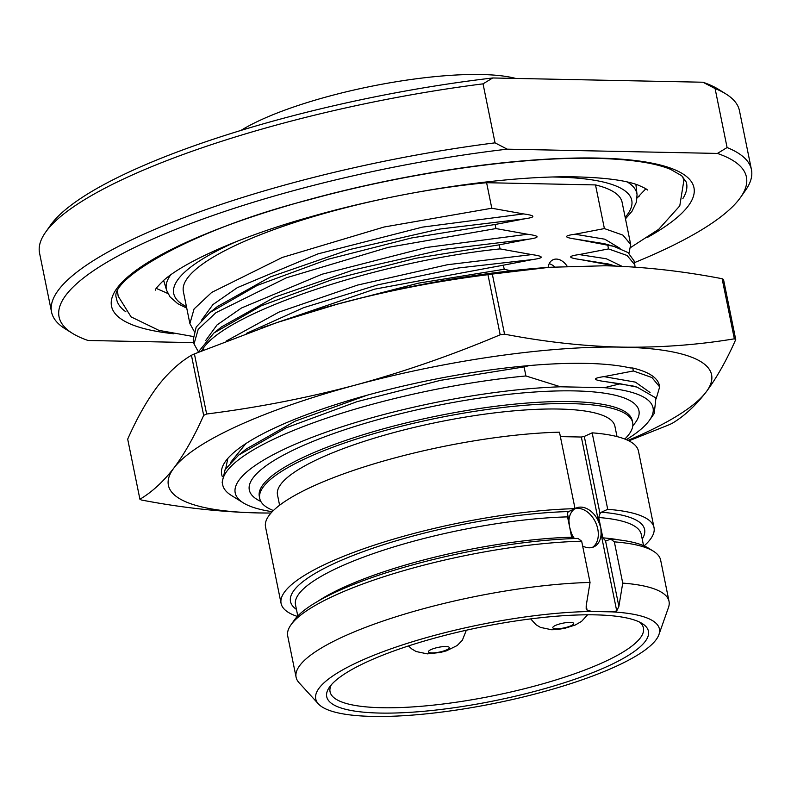 <?xml version="1.0" encoding="UTF-8"?>
<svg xmlns="http://www.w3.org/2000/svg" width="791" height="791" viewBox="0 0 791 791"><rect width="100%" height="100%" fill="white"/><g stroke="black" fill="none" stroke-linecap="round" stroke-linejoin="round"><path stroke-width="1.19" d="M702.932 82.224L715.084 88.552L727.087 147.541L717.417 153.424L507.199 149.163L495.047 142.845L483.044 83.846L492.714 77.973L702.932 82.224A350.72 79.98 -11.5 0 1 718.643 89.423L725.911 93.951A357.117 81.443 -11.5 0 1 739.447 110.661L751.45 169.65A357.117 81.443 -11.5 0 1 745.518 190.324L740.594 197.335A350.72 79.98 -11.5 0 1 634.392 262.661M492.714 77.973A350.72 79.98 168.5 0 0 50.406 225.376L45.483 232.386A357.117 81.443 168.5 0 0 39.55 253.061L51.553 312.05A357.117 81.443 168.5 0 0 65.089 328.759L72.357 333.288A350.72 79.98 168.5 0 0 88.068 340.486L193.755 342.622M715.084 88.552A357.117 81.443 -11.5 0 1 725.911 93.951M727.087 147.541A357.117 81.443 -11.5 0 1 751.45 169.65M483.044 83.846A357.117 81.443 168.5 0 0 45.483 232.386M495.047 142.845A357.117 81.443 168.5 0 0 51.553 312.05M507.199 149.163A350.72 79.98 168.5 0 0 162.61 234.779A350.72 79.98 168.5 0 0 72.357 333.288M717.417 153.424A350.72 79.98 -11.5 0 1 740.594 197.335M637.121 197.79A264.372 60.294 168.5 0 0 639.237 196.128M165.181 292.571A264.372 60.294 168.5 0 0 167.781 293.283M403.746 194.724A223.863 51.049 -11.5 0 1 486.603 182.711L595.504 184.926A223.863 51.049 -11.5 0 1 622.112 202.328L630.694 244.508L629.003 253.328M194.111 331.211L189.889 323.598L183.374 291.582A223.863 51.049 -11.5 0 1 381.41 199.263M189.889 323.598L194.072 308.955L211.741 292.383L282.308 257.441L384.06 227.017L491.794 208.231L486.603 182.711M595.504 184.926L604.393 228.579L622.952 235.145L630.694 244.508M491.794 208.231L523.504 213.916C535.636 215.548 535.972 217.199 524.502 218.85L495.107 224.496L411.597 237.943L328.077 259.26L257.213 285.422L209.753 312.653L196.178 327.059L193.192 339.873L194.022 343.947L198.215 329.293L215.884 312.722L286.451 277.789L388.203 247.365L495.927 228.569L527.637 234.255C539.867 235.936 540.204 237.577 528.645 239.189L499.24 244.844L415.74 258.281L332.22 279.599L261.346 305.761L213.896 333.001L197.938 352.43M607.706 244.854L608.526 248.918L627.085 255.483L634.837 264.847L634.006 260.783L627.985 252.547L613.826 246.347L575.996 239.159C563.825 237.438 563.489 235.797 574.988 234.225L604.393 228.579M222.241 476.409A222.795 50.812 -11.5 0 1 225.366 461.549A222.795 50.812 -11.5 0 1 404.804 385.682A222.795 50.812 -11.5 0 1 630.378 367.953L632.76 368.003L633.364 370.969L651.922 377.534L659.664 386.898L656.253 398.476M560.483 386.789A213.204 48.627 168.5 0 0 320.602 434.15A213.204 48.627 168.5 0 0 243.282 502.858L231.18 495.314A223.863 51.049 -11.5 0 1 222.686 484.834A223.863 51.049 -11.5 0 1 525.916 375.962L560.483 386.789L604.393 387.679L620.302 383.793L604.967 381.559C592.706 379.917 592.37 378.276 603.958 376.625L633.364 370.969M525.916 375.962L524.077 366.895L440.567 380.333L357.048 401.66L286.174 427.812L238.724 455.052L225.148 469.459L222.162 482.273L222.686 484.834M529.347 365.571L524.077 366.895M333.169 305.257L418.518 283.148L504.213 269.256L511.006 270.809M504.213 269.256L503.383 265.183L374.529 289.18L261.534 327.909M201.448 350.977L202.486 349.444C225.158 312.188 379.72 261.099 500.07 248.908L531.779 254.593C544.01 256.274 544.337 257.925 532.778 259.527L503.383 265.183M500.07 248.908L499.24 244.844M495.927 228.569L495.107 224.496M615.635 266.073L580.129 259.507C567.908 257.817 567.572 256.165 579.131 254.573L608.526 248.918M611.838 265.193L611.997 265.944M548.123 267.398A14.92 10.352 -114.5 0 1 553.067 259.745A14.92 10.352 -114.5 0 1 567.147 266.231M603.958 376.625L635.42 382.132L650.054 392.524M230.567 462.498L245.853 443.603M604.967 381.559L633.364 386.097M246.317 448.972L295.092 421.148L367.083 395.233M626.314 439.658A213.204 48.627 168.5 0 0 649.51 420.209L654.216 413.505L655.937 397.972L636.973 387.106L620.302 383.793M243.282 502.858A213.204 48.627 168.5 0 0 272.242 511.688M649.51 420.209A213.204 48.627 168.5 0 0 604.393 387.679M273.389 510.531A190.285 43.396 168.5 0 1 259.735 498.478A190.285 43.396 168.5 0 1 366.213 435.97A190.285 43.396 168.5 0 1 570.894 403.628A190.285 43.396 -11.5 0 1 632.662 422.612A190.285 43.396 -11.5 0 1 624.791 439.035M617.01 436.592L614.904 426.22A172.161 39.263 -11.5 0 0 559.01 409.046A172.161 39.263 168.5 0 0 373.827 438.313A172.161 39.263 168.5 0 0 277.493 494.869L279.599 505.231M592.162 432.835A190.285 43.396 -11.5 0 1 638.456 451.088L654.019 527.577A190.285 43.396 168.5 0 0 607.725 509.315L592.162 432.835L584.292 436.424L581.345 437.028L560.374 436.602M575.037 508.653A190.285 43.396 168.5 0 0 377.772 544.01A190.285 43.396 168.5 0 0 281.092 603.444L265.529 526.964A190.285 43.396 -11.5 0 1 362.209 467.521A190.285 43.396 -11.5 0 1 559.474 432.173L575.037 508.653L568.699 511.55L567.305 512.904L567.552 516.879A176.423 40.232 168.5 0 0 384.881 549.725A176.423 40.232 168.5 0 0 295.498 604.749L297.782 615.981M592.172 611.473A175.365 39.995 168.5 0 0 397.725 646.494A175.365 39.995 168.5 0 0 318.397 703.901L298.988 682.643A190.285 43.396 -11.5 0 1 296.101 677.234A190.285 43.396 -11.5 0 1 392.781 617.801A190.285 43.396 -11.5 0 1 590.046 582.443L586.19 605.728L586.18 608.763L587.149 610.316L592.172 611.473L612.115 611.868L616.723 610.919L618.878 606.39L605.52 540.728L602.871 537.85L600.666 527.132L598.51 521.407A21.317 14.792 65.5 0 0 576.164 508.059A21.317 14.792 65.5 0 0 568.937 520.804L569.52 526.47L567.552 516.879M574.81 508.801A21.317 14.792 -114.5 0 1 597.778 529.05A21.317 14.792 -114.5 0 1 592.419 547.382M571.913 538.622L569.52 526.47M607.725 509.315L601.387 512.212L599.993 513.567L598.728 517.512L600.666 527.132M281.092 603.444A190.285 43.396 168.5 0 0 297.347 616.436M644.121 545.879A190.285 43.396 168.5 0 0 654.019 527.577M582.631 545.998A21.317 14.792 65.5 0 0 593.863 546.848A21.317 14.792 65.5 0 0 601.091 534.103L600.903 528.279M569.767 527.646L571.517 533.51A21.317 14.792 65.5 0 0 574.395 538.533M318.397 703.901A175.365 39.995 168.5 0 0 495.562 703.15A175.365 39.995 168.5 0 0 658.923 634.619L668.484 607.468A190.285 43.396 -11.5 0 0 669.028 601.368A190.285 43.396 -11.5 0 0 622.735 583.105L618.878 606.39M658.923 634.619A175.365 39.995 168.5 0 0 612.115 611.868M622.735 583.105L614.34 541.865L610.701 539.086A186.023 42.427 -11.5 0 1 648.58 548.193L653.425 551.218A190.285 43.396 168.5 0 0 614.34 541.865M590.046 582.443L581.662 541.202A190.285 43.396 168.5 0 0 290.87 624.979A190.285 43.396 168.5 0 0 287.706 635.994L296.101 677.234M669.028 601.368L660.643 560.117A190.285 43.396 168.5 0 0 653.425 551.218M290.87 624.979L294.153 620.302A186.023 42.427 -11.5 0 1 578.013 538.424L581.662 541.202M610.701 539.086L606.133 540.876M595.158 614.854A164.172 37.444 168.5 0 0 436.217 637.675A164.172 37.444 168.5 0 0 329.442 687.191A164.172 37.444 168.5 0 0 380.006 713.067A164.172 37.444 168.5 0 0 573.267 679.785A164.172 37.444 168.5 0 0 642.233 623.555A164.172 37.444 168.5 0 0 595.158 614.854M331.32 684.808A159.901 36.465 168.5 0 0 330.065 691.779A159.901 36.465 168.5 0 0 381.974 707.727A159.901 36.465 168.5 0 0 553.967 680.547A159.901 36.465 168.5 0 0 643.449 628.014A159.901 36.465 168.5 0 0 639.563 622.092M632.76 368.003A223.863 51.049 -11.5 0 1 659.358 385.405L659.664 386.898M627.975 440.409A277.166 63.211 168.5 0 0 706.027 392.128A277.166 63.211 168.5 0 0 621.617 347.13A277.166 63.211 168.5 0 0 355.574 385.029A277.166 63.211 168.5 0 0 173.951 467.936C184.521 453.787 194.428 436.266 203.663 415.364L191.432 355.258C179.32 362.416 167.979 372.848 157.399 386.562C146.829 400.711 136.922 418.231 127.687 439.134L139.918 499.24C152.02 492.081 163.371 481.65 173.951 467.936A277.166 63.211 -11.5 0 0 258.37 512.934C220.086 511.975 181.06 507.654 141.302 499.981A318.743 72.693 -11.5 0 1 139.918 499.24M270.997 513.033A277.166 63.211 -11.5 0 1 258.37 512.934L270.977 513.052M722.124 278.719C682.149 271.016 643.123 266.696 605.056 265.756L549.438 267.299L492.318 274.062L504.549 334.168C544.524 341.87 583.55 346.191 621.617 347.13C659.823 347.714 697.405 344.955 734.355 338.825L722.124 278.719A318.743 72.693 168.5 0 1 723.508 279.45L735.739 339.566C726.445 360.567 716.547 378.088 706.027 392.128C695.388 405.902 684.037 416.343 671.994 423.442A318.743 72.693 -11.5 0 1 669.018 424.797L628.865 440.844M492.318 274.062A318.743 72.693 168.5 0 0 487.958 274.685C437.285 281.052 387.639 290.712 339.023 303.665L276.791 322.619L194.408 353.893L206.639 414.009C257.312 407.632 306.957 397.972 355.574 385.029C404.389 371.661 452.59 354.912 500.189 334.791L487.958 274.685M549.438 267.299L544.327 267.684A277.166 63.211 168.5 0 0 339.023 303.665A277.166 63.211 -11.5 0 0 280.518 321.354L276.791 322.619M191.432 355.258A318.743 72.693 -11.5 0 1 194.408 353.893M203.663 415.364A318.743 72.693 -11.5 0 1 206.639 414.009M634.837 264.847L635.035 267.131M198.254 351.56L194.022 343.947M226.186 341.079L278.926 312.109L357.591 285.067L447.479 264.718L531.779 254.593M246.298 333.436L303.526 307.709L377.871 284.829L458.276 268.001L532.778 259.527M554.738 266.923A14.92 10.352 65.5 0 0 549.201 263.7M504.549 334.168A318.743 72.693 168.5 0 0 500.189 334.791M735.739 339.566A318.743 72.693 168.5 0 0 734.355 338.825M227.828 458.424L225.761 468.49M240.929 130.436A158.833 36.228 168.5 0 1 481.412 74.522A158.833 36.228 -11.5 0 1 515.732 78.438M173.783 333.782A297.179 67.769 -11.5 0 1 203.307 234.947A297.179 67.769 -11.5 0 1 597.482 158.062A297.179 67.769 -11.5 0 1 647.424 237.419M125.947 311.842A290.811 66.315 -11.5 0 1 116.425 298.019C108.11 280.518 190.087 230.132 307.907 200.064C405.21 173.1 520.26 156.489 596.107 158.358C629.962 159.169 654.76 162.827 670.501 169.323L681.664 175.721L686.252 182.088A290.811 66.315 -11.5 0 1 682.89 198.531M636.023 185.578A247.85 56.527 168.5 0 0 636.706 184.58M163.005 280.963A247.85 56.527 168.5 0 0 164.024 281.606M170.727 274.823A240.078 54.747 168.5 0 0 166.624 290.337L163.658 280.39M625.167 217.317A233.701 53.294 168.5 0 0 555.885 177.055A233.701 53.294 168.5 0 0 553.542 177.006M236.608 241.492A233.701 53.294 168.5 0 0 186.419 306.582M625.473 218.86L632.039 211.217L636.458 202.002L637.042 194.635A240.078 54.747 168.5 0 0 627.204 181.95M574.988 234.225L604.799 239.198L620.124 248.443M201.596 320.108L212.927 304.584L237.3 287.657L317.933 253.881L422.424 227.126L523.504 213.916M260.842 501.445A198.818 45.344 -11.5 0 1 334.969 433.082A198.818 45.344 -11.5 0 1 574.404 390.902A198.818 45.344 -11.5 0 1 632.8 425.766M259.735 498.478L259.319 496.451A190.285 43.396 -11.5 0 1 365.798 433.933A190.285 43.396 -11.5 0 1 570.479 401.591A190.285 43.396 -11.5 0 1 632.246 420.575L632.662 422.612M568.937 520.804L567.325 512.875M598.51 521.407L581.345 437.028M599.993 513.567L584.292 436.424M601.387 512.212A180.694 41.211 -11.5 0 1 642.213 539.057M296.447 609.406A180.694 41.211 -11.5 0 1 365.462 550.823A180.694 41.211 -11.5 0 1 568.699 511.55M643.548 545.632L641.264 534.4A176.423 40.232 168.5 0 0 598.728 517.512M602.871 537.85A176.423 40.232 -11.5 0 1 619.323 539.946M317.863 601.279A176.423 40.232 -11.5 0 1 571.695 537.218M616.723 610.919L601.091 534.103M587.149 610.316L586.2 605.669M572.555 538.602L571.517 533.51M570.232 622.398A10.659 2.432 168.5 0 0 555.46 625.434A10.659 2.432 168.5 0 0 556.261 628.776A10.659 2.432 -11.5 0 0 571.023 625.75A10.659 2.432 -11.5 0 0 570.232 622.398M445.867 646.524A10.659 2.432 168.5 0 0 431.095 649.559A10.659 2.432 168.5 0 0 431.896 652.901A10.659 2.432 -11.5 0 0 446.658 649.866A10.659 2.432 -11.5 0 0 445.867 646.524M203.89 349.978L202.486 349.444M580.129 259.507L608.536 264.046M221.48 326.92L274.625 297.198L353.458 269.939L443.82 249.402L528.645 239.189M579.131 254.573L606.262 258.746L622.151 266.359M205.729 340.446L217.06 324.923L241.443 308.006L322.075 274.22L426.557 247.464L527.637 234.255M575.996 239.159L604.393 243.697M217.347 306.582L270.492 276.86L349.315 249.6L439.687 229.054L524.502 218.85M166.624 290.337L170.025 296.872L177.659 303.615L186.735 308.124M637.042 194.635L635.885 184.313M632.543 385.86L633.146 386.028M238.734 455.052L246.99 448.428M636.973 387.106L632.602 385.879M530.682 618.898L536.001 624.732L540.49 627.411L551.693 629.755L556.656 629.577L564.705 628.341L575.225 625.028L581.553 621.4L587.604 614.805M408.502 645.94L411.636 648.857L416.125 651.537L427.318 653.87L440.34 652.466L446.44 650.825L457.188 645.525L462.34 640.285L466.334 630.219M214.677 332.378L222.162 326.376M615.754 266.073L607.775 263.828M607.706 263.808L608.299 263.976M210.535 312.03L218.019 306.038M613.836 246.357L603.632 243.49M604.156 243.638L603.573 243.47M117.562 291.681L118.156 296.15L131.079 316.884L158.961 330.381L192.945 336.462M167.86 293.441L156.272 288.418M155.392 290.139C154.828 289.694 157.468 286.55 163.302 280.696C185.578 260.635 246.12 234.7 309.627 217.09C398.674 191.363 507.664 175.137 577.39 176.917C605.392 177.678 625.582 180.388 637.961 185.025C644.497 187.872 647.621 189.553 647.305 190.058M682.722 176.69L683.839 180.625L679.776 205.878L658.735 229.291L630.872 247.356M645.822 188.812L637.111 197.968"/></g></svg>
